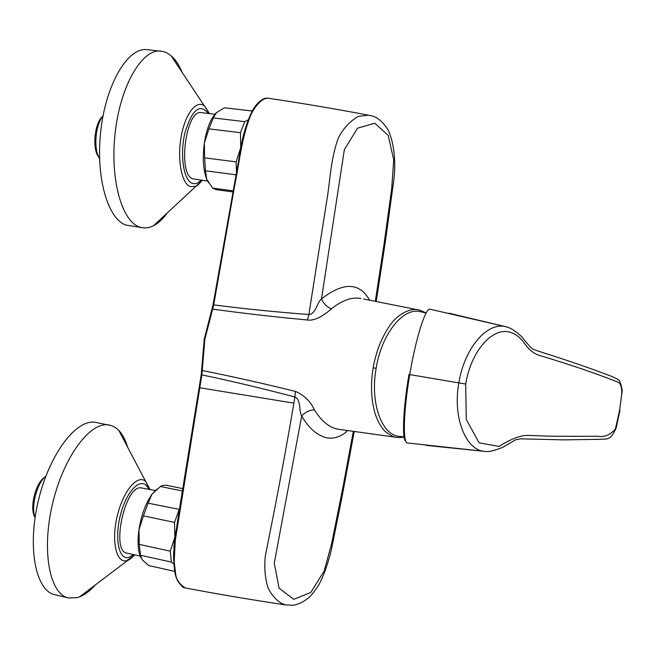 <?xml version="1.0" encoding="UTF-8"?>
<svg xmlns="http://www.w3.org/2000/svg" width="655" height="655" viewBox="0 0 655 655"><rect width="100%" height="100%" fill="white"/><g stroke="black" fill="none" stroke-linecap="round" stroke-linejoin="round"><path stroke-width="0.98" d="M617.78 382.061C596.345 373.53 570.251 364.655 539.491 355.411C533.948 353.823 528.962 349.803 524.516 343.351C520.119 337.309 515.133 333.559 509.557 332.11C492.282 327.295 471.035 351.031 465.689 384.051L466.278 419.487L479.092 442.837L499.028 446.407C510.589 439.186 519.98 435.509 527.209 435.387L552.746 436.263L597.843 436.287C604.712 437.352 610.583 434.838 615.454 428.747L619.63 410.063L621.701 394.277C622.045 387.482 620.743 383.404 617.78 382.061M619.63 410.063L622.25 390.527C621.186 384.501 620.007 380.956 618.705 379.892L612.712 376.797C592.669 369.06 569.49 361.028 543.167 352.709L533.899 349.606C531.868 348.878 527.897 344.669 521.986 336.998C512.497 327.975 507.011 326.943 505.578 326.657M507.085 327.05L505.578 326.665C487.459 321.851 464.616 347.428 458.827 382.897L465.689 384.051M485.985 451.483L484.454 451.36C466.245 450.329 452.458 418.365 458.827 382.897L409.719 374.586C416.343 335.63 425.725 307.989 429.926 309.193L429.885 309.185M430.278 309.258L505.619 326.665M407.664 443.017L407.304 442.968C402.972 442.862 403.128 413.641 409.719 374.586L408.974 374.447C402.727 411.463 402.096 439.775 405.813 441.192M399.452 436.435L398.829 436.345C381.39 434.56 369.977 402.44 376.134 368.315C381.513 334.132 402.882 307.473 419.937 311.567L420.51 311.682M141.038 557.954C137.968 551.657 137.288 542.209 138.983 529.617L139.261 544.395L170.275 551.174L174.811 537.329L174.533 522.436L143.453 515.845L138.983 529.617C141.365 514.986 145.688 503.204 151.968 494.271L148.112 503.171L179.429 509.393M143.453 515.845L148.112 503.171M173.681 563.881L171.323 562.072L140.465 555.243L142.323 559.943L148.783 565.576L174.607 571.34M140.465 555.243L139.261 544.395M171.323 562.072L170.275 551.174M182.336 490.972L160.426 486.493L162.489 485.494L165.944 485.175L182.712 488.597M173.837 547.842L174.811 537.329L176.31 529.33M160.426 486.493L151.968 494.271L157.134 488.958M174.533 522.436L179.085 509.639M95.433 584.858C90.169 590.753 84.888 594.756 79.582 596.877L77.085 597.696L68.505 597.941L54.955 594.756C35.55 590.99 26.986 546.99 38.555 499.871C49.895 452.703 77.151 418.07 95.949 422.459L111.555 425.635L115.648 427.715L118.751 430.351C122.534 434.29 125.49 439.882 127.627 447.128M68.505 597.941C49.469 594.265 41.216 550.192 52.752 502.901C64.051 455.561 90.939 420.723 109.377 425.046M140.186 556.07L126.906 553.131C111.063 551.657 124.36 487.402 140.35 487.738L155.235 490.529M121.421 435.403L124.589 441.396M90.054 588.935L84.339 593.274M35.002 517.417C29.172 508.722 35.485 482.678 44.671 477.29M45.842 476.234C36.95 482.85 30.679 506.839 35.083 517.655M368.462 115.157C333.632 108.599 300.154 102.958 268.042 98.225C262.295 97.693 254.459 106.593 250.415 115.935C241.449 139.188 240.098 158.453 234.842 184.726L213.718 304.862C242.825 308.669 274.412 311.878 308.472 314.506M213.718 304.862L212.638 309.111L211.827 309.528L204.204 339.265L204.835 339.372L212.638 309.111C242.62 313.262 274.24 316.897 307.49 320L308.873 314.539L326.427 202.862C330.136 182.368 330.333 159.591 338.43 137.763C343.277 128.421 349.868 121.314 358.219 116.426L368.446 115.149L371.68 115.87C377.354 117.073 382.856 121.805 388.186 130.083C395.677 146.843 395.882 168.057 392.975 186.323L385.173 242.899L376.216 301.521M308.873 314.539C315.947 314.015 317.045 302.307 321.482 298.917L344.342 149.7L357.491 128.2L374.775 123.23L388.178 135.331L393.712 159.836L391.731 188.337L383.936 244.88L375.307 301.333M369.6 300.195C359.521 282.272 343.482 281.846 321.482 298.917C323.676 303.814 327.001 307.113 331.455 308.824C335.909 305.042 341.157 301.988 347.199 299.654C351.186 298.213 355.583 297.779 360.373 298.361L360.962 298.475M307.49 320C315.906 321.335 326.133 313.418 331.455 308.824M418.496 309.946L417.915 309.823M363.631 299.007L417.898 309.823C412.339 308.071 398.469 312.263 389.119 326.542C384.272 333.935 380.408 341.861 377.517 350.319C375.159 358.072 373.71 363.91 373.178 367.815L376.134 368.315M397.028 437.417L396.349 437.319C394.048 437.425 390.249 435.387 384.968 431.211C381.022 427.207 377.779 421.468 375.241 413.985C371.107 400.025 370.411 384.632 373.178 367.815M204.835 339.372L202.248 370.517C231.485 376.347 262.54 383.306 295.413 391.395C304.166 395.186 310.486 401.327 314.367 409.834C321.556 421.28 329.506 427.756 338.242 429.246L338.25 429.246M204.204 339.265L201.617 369.862L202.248 370.517L201.855 374.889C231.493 381.071 262.516 388.448 294.906 397.012C301.431 399.763 298.631 411.406 301.693 415.917C308.03 427.085 315.71 434.216 324.733 437.294C333.248 439.939 342.483 436.124 347.551 430.54M201.216 374.758L180.379 503.367C176.948 523.877 174.648 541.038 173.477 554.859C173.919 566.297 174.729 573.575 175.925 576.711L177.742 581.19C185.201 590.802 184.129 586.675 185.201 587.912C179.249 583.957 176.056 579.225 175.63 573.706L174.173 561.671L175.303 540.342L201.855 374.889L201.224 374.742L201.625 370.116M185.218 587.92C217.1 594.003 250.57 599.669 285.621 604.925C279.218 603.165 273.479 597.818 268.411 588.878C265.136 579.167 264.088 568.311 265.267 556.292L274.764 508.337C282.092 470.486 288.806 433.381 294.906 397.012L295.413 391.395M314.367 409.834C309.602 409.989 305.377 412.011 301.693 415.917L274.281 563.128L279.087 588.19L293.8 599.325L310.781 592.464L324.151 571.078L331.618 543.691L342.892 487.525L353.323 431.342M98.807 157.208C91.905 149.094 94.508 122.428 102.868 116.132M103.031 115.935C95.311 124.704 93.346 149.422 99.568 158.592M167.246 212.949C162.833 219.114 158.191 223.429 153.311 225.91L148.75 227.563L144.215 227.973L126.178 225.123C107.829 219.564 95.327 176.793 100.87 130.058C106.2 83.267 128.175 46.963 147.17 49.665L163.283 51.524L166.959 52.924L171.127 55.773C175.425 59.515 179.085 65.025 182.115 72.287M142.708 227.825L139.769 227.105C121.781 221.595 109.663 178.741 115.272 131.851C120.684 84.913 142.381 48.445 161.015 51.115M214.922 114.224L201.421 112.635C185.971 108.795 177.382 173.87 192.603 178.807L207.594 181.067M174.459 60.784L178.348 66.63M162.53 217.337L157.462 222.045M208.904 128.863L204.36 143.068L204.638 157.855L236.119 161.883L240.729 147.596L240.451 132.687L208.904 128.863L213.268 117.925L244.708 121.658L248.081 119.955M235.972 174.795L205.49 170.808L206.718 179.208L212.629 188.083L233.074 190.834M252.208 111.022L224.477 107.805L216.535 112.545L213.268 117.925M208.609 182.819L206.718 179.208C203.197 169.981 202.411 157.929 204.36 143.068C206.677 128.757 210.607 118.694 216.166 112.889M240.254 151.231L243.594 134.357M240.451 132.687L244.708 121.658M224.477 107.805L252.232 110.99M236.48 171.978L236.119 161.883M232.877 191.931L216.019 189.655L212.629 188.083M205.49 170.808L204.638 157.855M506.143 326.796L448.937 313.196M485.06 451.426L426.037 445.375M134.889 554.9L126.652 560.688C116.107 563.529 111.088 540.555 117.417 515.354C123.541 490.112 138.156 473.549 145.901 481.695L149.954 489.449M133.685 554.629L128.56 557.487C118.154 560.312 114.052 535.544 121.47 511.367C128.667 487.083 143.298 475.964 148.759 489.203M213.71 304.862L213.055 304.788L240.491 149.929C243.554 128.486 252.126 109.41 255.507 105.848C260.289 100.084 264.464 97.538 268.051 98.225L268.051 98.225M202.239 180.354L195.853 186.347L189.942 186.495C181.419 182.958 177.038 158.936 181.263 136.174C185.357 113.34 196.68 99.273 204.581 106.069L209.526 113.585M201.028 180.191C197.908 183.474 194.854 184.473 191.866 183.171C183.425 179.691 179.732 154.171 184.98 132.564C192.103 109.442 199.873 103.072 208.306 113.446M240.794 147.17L240.115 151.993M620.015 410.128L616.126 428.042C613.841 433.151 611.672 436.394 609.617 437.794L606.612 438.981L598.817 439.349L563.881 439.873L520.668 438.834L515.55 439.833L502.786 447.316C494.517 450.542 489.113 451.934 486.567 451.516L484.454 451.36M484.495 451.36L407.254 442.96M419.937 311.567L425.455 312.877M398.829 436.345L404.078 436.893M149.864 489.432L118.751 430.351M134.799 554.875C131.295 558.33 128.945 560.164 127.733 560.369L79.582 596.877M404.127 437.188C394.113 438.064 397.814 437.09 396.349 437.319L338.242 429.246M425.553 312.722C416.94 308.611 418.75 310.38 417.906 309.823M213.055 304.788L211.909 309.283M341.607 429.713L338.25 429.254M293.858 403.136L199.669 387.752M354.24 431.473L341.754 498.34L331.16 550.683C327.402 565.527 323.185 577.071 318.526 585.324C314.547 591.309 311.305 595.42 308.808 597.655C303.306 602.101 297.984 604.639 292.826 605.269L285.605 604.925M209.436 113.577L171.127 55.773M202.141 180.338C199.104 184.039 197.008 186.045 195.853 186.347L153.311 225.91"/></g></svg>
